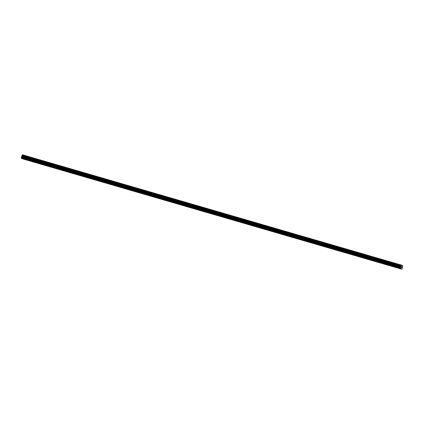<?xml version="1.0" encoding="UTF-8"?>
<svg xmlns="http://www.w3.org/2000/svg" width="424" height="424" viewBox="0 0 424 424"><rect width="100%" height="100%" fill="white"/><g stroke="black" fill="none" stroke-linecap="round" stroke-linejoin="round"><path stroke-width="0.64" d="M398.608 268.196L397.797 267.889L398.608 268.196M387.616 264.995L386.805 264.687L387.616 264.995M376.618 261.793L375.812 261.491L376.618 261.793M365.626 258.598L364.82 258.29L365.626 258.598M354.634 255.396L353.823 255.089L354.634 255.396M343.636 252.195L342.831 251.888L343.636 252.195M332.644 248.994L331.838 248.692L332.644 248.994M321.652 245.798L320.846 245.491L321.652 245.798M310.659 242.597L309.849 242.29L310.659 242.597M299.662 239.396L298.856 239.088L299.662 239.396M288.67 236.2L287.864 235.892L288.67 236.2M277.678 232.999L276.872 232.691L277.678 232.999M266.685 229.797L265.875 229.49L266.685 229.797M255.688 226.596L254.882 226.294L255.688 226.596M244.696 223.4L243.89 223.093L244.696 223.4M233.704 220.199L232.893 219.892L233.704 220.199M222.711 216.998L221.9 216.691L222.711 216.998M211.714 213.797L210.908 213.495L211.714 213.797M200.722 210.601L199.916 210.293L200.722 210.601M189.729 207.4L188.918 207.092L189.729 207.4M178.737 204.198L177.926 203.891L178.737 204.198M167.74 201.002L166.934 200.695L167.74 201.002M156.748 197.801L155.942 197.494L156.748 197.801M145.755 194.6L144.944 194.293L145.755 194.6M134.763 191.399L133.952 191.097L134.763 191.399M123.766 188.203L122.96 187.896L123.766 188.203M112.773 185.002L111.968 184.694L112.773 185.002M101.781 181.801L100.97 181.493L101.781 181.801M90.784 178.599L89.978 178.297L90.784 178.599M79.792 175.404L78.986 175.096L79.792 175.404M68.799 172.202L67.994 171.895L68.799 172.202M57.807 169.001L56.996 168.694L57.807 169.001M46.81 165.805L46.004 165.498L46.81 165.805M35.817 162.604L35.012 162.297L35.817 162.604M24.825 159.403L24.014 159.095L24.825 159.403M401.788 269.224L22.509 158.83L21.211 158.147L21.37 157.389L400.648 267.783L401.729 265.17L402.779 265.721L401.926 269.065L400.489 268.535L400.648 267.783M401.729 265.17L22.451 154.776L21.37 157.389M401.623 266.781L401.533 267.051L401.618 266.781M401.544 267.475L401.618 266.728M401.941 266.897L401.719 267.571L401.941 266.897M401.703 267.565L401.894 266.977L401.703 267.565M21.2 157.908L400.479 268.302M21.211 158.147L400.489 268.535M22 156.059L401.279 266.452M22.011 155.984L401.29 266.378M22.361 154.898L401.639 265.286M22.398 154.839L401.676 265.233M21.433 157.262L400.717 267.655M21.82 156.816L401.099 267.21M21.884 156.689L401.162 267.078M21.984 156.382L401.263 266.776M22.011 156.233L401.29 266.622M21.995 155.613L401.274 266.002M21.984 155.576L401.263 265.965M21.984 155.539L401.263 265.928M21.995 155.46L401.274 265.853M22.064 155.253L401.343 265.647M22.096 155.189L401.374 265.583M22.122 155.163L401.401 265.557M22.149 155.147L401.427 265.535"/></g></svg>
